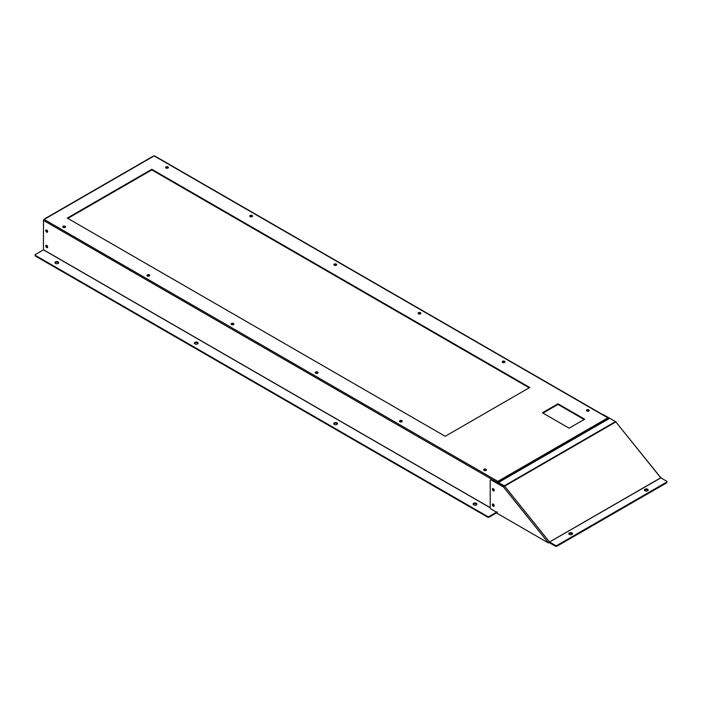 <?xml version="1.0" encoding="UTF-8"?>
<svg xmlns="http://www.w3.org/2000/svg" width="702" height="702" viewBox="0 0 702 702"><rect width="100%" height="100%" fill="white"/><g stroke="black" fill="none" stroke-linecap="round" stroke-linejoin="round"><path stroke-width="1.05" d="M486.24 470.173A1.325 0.763 0 0 0 485.012 469.691A1.325 0.763 0 0 0 483.783 470.173M402.07 421.577A1.325 0.763 0 0 0 400.833 421.086A1.325 0.763 0 0 0 399.605 421.577M317.901 372.981A1.325 0.763 0 0 0 316.663 372.49A1.325 0.763 0 0 0 315.435 372.981M233.722 324.385A1.325 0.763 0 0 0 232.494 323.894A1.325 0.763 0 0 0 231.265 324.385M149.552 275.789A1.325 0.763 0 0 0 148.315 275.298A1.325 0.763 0 0 0 147.087 275.789M65.383 227.185A1.325 0.763 0 0 0 64.145 226.702A1.325 0.763 0 0 0 62.917 227.194M485.591 470.533A1.325 0.763 0 0 0 484.433 470.533M401.421 421.937A1.325 0.763 0 0 0 400.263 421.937M317.243 373.341A1.325 0.763 0 0 0 316.084 373.341M233.073 324.745A1.325 0.763 0 0 0 231.914 324.745M148.894 276.149A1.325 0.763 0 0 0 147.745 276.149M64.724 227.553A1.325 0.763 0 0 0 63.566 227.553M589.039 410.819A1.325 0.763 0 0 0 587.811 410.337A1.325 0.763 0 0 0 586.582 410.819M504.87 362.223A1.325 0.763 0 0 0 503.641 361.741A1.325 0.763 0 0 0 502.413 362.223M420.7 313.627A1.325 0.763 0 0 0 419.463 313.145A1.325 0.763 0 0 0 418.234 313.627M336.521 265.031A1.325 0.763 0 0 0 335.293 264.549A1.325 0.763 0 0 0 334.064 265.031M252.351 216.435A1.325 0.763 0 0 0 251.123 215.953A1.325 0.763 0 0 0 249.886 216.435M168.182 167.839A1.325 0.763 0 0 0 166.944 167.348A1.325 0.763 0 0 0 165.716 167.839M588.39 411.179A1.325 0.763 0 0 0 587.232 411.179M504.22 362.583A1.325 0.763 0 0 0 503.062 362.583M420.042 313.987A1.325 0.763 0 0 0 418.892 313.987M335.872 265.391A1.325 0.763 0 0 0 334.714 265.391M251.693 216.795A1.325 0.763 0 0 0 250.544 216.795M167.524 168.199A1.325 0.763 0 0 0 166.374 168.199M44.726 219.085L44.121 219.428A0.851 0.491 60 0 1 44.726 219.085L153.545 156.256A0.851 0.491 -120 0 0 153.115 156.213L44.296 219.042M607.818 419.041A0.851 0.491 -120 0 0 607.239 418.199L607.835 417.848A0.851 0.491 -60 0 1 608.265 417.813L154.563 155.87A0.851 0.491 120 0 0 154.142 155.914L153.545 156.256M608.265 417.813A0.851 0.491 -60 0 1 608.441 418.199L607.888 418.515L608.441 418.199M43.524 220.419L497.218 482.414A0.851 0.491 -60 0 1 497.815 481.37L498.42 481.028L498.832 481.958M497.815 481.37L44.121 219.428A0.851 0.491 120 0 0 43.524 220.472M483.739 470.129A1.386 0.799 180 0 1 485.012 469.656A1.386 0.799 180 0 1 486.275 470.129M586.547 410.775A1.386 0.799 180 0 1 587.811 410.301A1.386 0.799 180 0 1 589.083 410.775M165.681 167.796A1.386 0.799 180 0 1 166.944 167.313A1.386 0.799 180 0 1 168.217 167.796M249.851 216.391A1.386 0.799 180 0 1 251.123 215.909A1.386 0.799 180 0 1 252.387 216.391M334.029 264.987A1.386 0.799 180 0 1 335.293 264.505A1.386 0.799 180 0 1 336.565 264.987M418.199 313.583A1.386 0.799 180 0 1 419.463 313.11A1.386 0.799 180 0 1 420.735 313.583M502.369 362.179A1.386 0.799 180 0 1 503.641 361.705A1.386 0.799 180 0 1 504.905 362.179M67.831 218.401L151.808 169.919L529.185 387.802M62.882 227.15A1.386 0.799 180 0 1 64.145 226.667A1.386 0.799 180 0 1 65.418 227.15M147.051 275.746A1.386 0.799 180 0 1 148.315 275.263A1.386 0.799 180 0 1 149.587 275.746M542.971 413.101L557.993 404.431L584.125 419.524M231.221 324.342A1.386 0.799 180 0 1 232.494 323.859A1.386 0.799 180 0 1 233.757 324.342M315.4 372.938A1.386 0.799 180 0 1 316.663 372.455A1.386 0.799 180 0 1 317.936 372.938M399.57 421.533A1.386 0.799 180 0 1 400.833 421.051A1.386 0.799 180 0 1 402.106 421.533M497.815 482.651L497.815 482.116L497.218 482.414L498.42 481.669M484.029 469.243A1.386 0.799 180 0 1 485.538 469.068A1.386 0.799 180 0 1 486.398 469.805A1.386 0.799 180 0 1 485.986 470.375A1.386 0.799 180 0 1 484.477 470.551A1.386 0.799 180 0 1 483.625 469.805A1.386 0.799 180 0 1 484.029 469.243M586.837 409.889A1.386 0.799 180 0 1 588.346 409.714A1.386 0.799 180 0 1 589.197 410.459A1.386 0.799 180 0 1 588.794 411.021A1.386 0.799 180 0 1 587.284 411.197A1.386 0.799 180 0 1 586.424 410.459A1.386 0.799 180 0 1 586.837 409.889M165.97 166.909A1.386 0.799 180 0 1 167.48 166.734A1.386 0.799 180 0 1 168.331 167.471A1.386 0.799 180 0 1 167.927 168.041A1.386 0.799 180 0 1 166.418 168.208A1.386 0.799 180 0 1 165.567 167.471A1.386 0.799 180 0 1 165.97 166.909M250.14 215.505A1.386 0.799 180 0 1 251.649 215.33A1.386 0.799 180 0 1 252.509 216.067A1.386 0.799 180 0 1 252.097 216.637A1.386 0.799 180 0 1 250.588 216.804A1.386 0.799 180 0 1 249.737 216.067A1.386 0.799 180 0 1 250.14 215.505M334.319 264.101A1.386 0.799 180 0 1 335.819 263.926A1.386 0.799 180 0 1 336.679 264.663A1.386 0.799 180 0 1 336.276 265.233A1.386 0.799 180 0 1 334.766 265.4A1.386 0.799 180 0 1 333.906 264.663A1.386 0.799 180 0 1 334.319 264.101M418.489 312.697A1.386 0.799 180 0 1 419.998 312.522A1.386 0.799 180 0 1 420.849 313.259A1.386 0.799 180 0 1 420.445 313.829A1.386 0.799 180 0 1 418.936 314.005A1.386 0.799 180 0 1 418.085 313.259A1.386 0.799 180 0 1 418.489 312.697M502.658 361.293A1.386 0.799 180 0 1 504.168 361.118A1.386 0.799 180 0 1 505.028 361.863A1.386 0.799 180 0 1 504.615 362.425A1.386 0.799 180 0 1 503.106 362.601A1.386 0.799 180 0 1 502.255 361.863A1.386 0.799 180 0 1 502.658 361.293M67.278 218.085L151.808 169.279L529.738 387.478L445.208 436.284L67.278 218.085M63.171 226.263A1.386 0.799 180 0 1 64.672 226.088A1.386 0.799 180 0 1 65.532 226.825A1.386 0.799 180 0 1 65.128 227.387A1.386 0.799 180 0 1 63.619 227.562A1.386 0.799 180 0 1 62.759 226.825A1.386 0.799 180 0 1 63.171 226.263M147.341 274.859A1.386 0.799 180 0 1 148.85 274.684A1.386 0.799 180 0 1 149.701 275.421A1.386 0.799 180 0 1 149.298 275.983A1.386 0.799 180 0 1 147.789 276.158A1.386 0.799 180 0 1 146.937 275.421A1.386 0.799 180 0 1 147.341 274.859M542.418 412.776L557.993 403.79L584.687 419.199L569.111 428.194L542.418 412.776M231.511 323.455A1.386 0.799 180 0 1 233.02 323.28A1.386 0.799 180 0 1 233.88 324.017A1.386 0.799 180 0 1 233.468 324.587A1.386 0.799 180 0 1 231.958 324.754A1.386 0.799 180 0 1 231.107 324.017A1.386 0.799 180 0 1 231.511 323.455M315.689 372.051A1.386 0.799 180 0 1 317.199 371.876A1.386 0.799 180 0 1 318.05 372.613A1.386 0.799 180 0 1 317.646 373.183A1.386 0.799 180 0 1 316.137 373.35A1.386 0.799 180 0 1 315.277 372.613A1.386 0.799 180 0 1 315.689 372.051M399.859 420.647A1.386 0.799 180 0 1 401.368 420.472A1.386 0.799 180 0 1 402.22 421.209A1.386 0.799 180 0 1 401.816 421.779A1.386 0.799 180 0 1 400.307 421.946A1.386 0.799 180 0 1 399.456 421.209A1.386 0.799 180 0 1 399.859 420.647M607.239 418.199L498.42 481.028A0.851 0.491 60 0 1 498.999 481.862M498.402 482.204A0.851 0.491 0 0 1 497.815 482.063L497.771 482.09M43.48 220.446L43.436 249.833L490.224 507.783M46.701 232.143A1.325 0.763 60 0 1 45.841 230.984A1.325 0.763 60 0 1 46.042 229.923A1.325 0.763 60 0 1 47.359 230.686A1.325 0.763 60 0 1 47.359 232.213A1.325 0.763 60 0 1 46.701 232.143M46.701 247.56A1.325 0.763 60 0 1 45.841 246.393A1.325 0.763 60 0 1 46.042 245.331A1.325 0.763 60 0 1 47.359 246.095A1.325 0.763 60 0 1 47.359 247.622A1.325 0.763 60 0 1 46.701 247.56M494.199 505.905A1.325 0.763 60 0 1 494.041 505.826A1.325 0.763 60 0 1 493.12 504.027M494.199 490.487A1.325 0.763 60 0 1 494.041 490.408A1.325 0.763 60 0 1 493.12 488.61M47.578 231.941A1.325 0.763 60 0 1 47.262 231.827A1.325 0.763 60 0 1 46.385 229.87M47.578 247.358A1.325 0.763 60 0 1 47.262 247.236A1.325 0.763 60 0 1 46.385 245.279M557.993 403.79L557.993 404.431M151.808 169.279L151.808 169.919M497.218 511.819L489.259 516.418L489.259 517.058A1.255 0.728 180 0 1 487.478 517.058L35.469 256.098A1.255 0.728 180 0 1 35.1 255.581L35.1 254.94A1.255 0.728 0 0 0 35.469 255.458L35.469 256.098M497.218 512.46L489.259 517.058M35.1 254.94A1.255 0.728 0 0 1 35.469 254.431L43.436 249.833M198.025 343.453A1.887 1.088 0 0 0 194.884 342.997A1.887 1.088 0 0 0 194.419 343.453M58.626 262.969A1.887 1.088 0 0 0 55.484 262.522A1.887 1.088 0 0 0 55.019 262.969M337.425 423.929A1.887 1.088 0 0 0 334.284 423.481A1.887 1.088 0 0 0 333.819 423.929M476.825 504.413A1.887 1.088 0 0 0 473.683 503.966A1.887 1.088 0 0 0 473.218 504.413M194.884 342.357A1.887 1.088 0 0 0 194.331 343.129A1.887 1.088 0 0 0 196.218 344.217A1.887 1.088 0 0 0 198.113 343.129A1.887 1.088 0 0 0 196.946 342.12A1.887 1.088 0 0 0 194.884 342.357M55.484 261.881A1.887 1.088 0 0 0 54.931 262.645A1.887 1.088 0 0 0 56.827 263.741A1.887 1.088 0 0 0 58.714 262.645A1.887 1.088 0 0 0 57.546 261.644A1.887 1.088 0 0 0 55.484 261.881M487.478 517.058L487.478 516.418L35.469 255.458M487.478 516.418A1.255 0.728 0 0 0 489.259 516.418M334.284 422.841A1.887 1.088 0 0 0 333.731 423.613A1.887 1.088 0 0 0 335.617 424.701A1.887 1.088 0 0 0 337.504 423.613A1.887 1.088 0 0 0 336.346 422.604A1.887 1.088 0 0 0 334.284 422.841M473.683 503.316A1.887 1.088 0 0 0 473.13 504.089A1.887 1.088 0 0 0 475.017 505.177A1.887 1.088 0 0 0 476.904 504.089A1.887 1.088 0 0 0 475.737 503.08A1.887 1.088 0 0 0 473.683 503.316M47.587 231.914A1.325 0.763 60 0 1 46.367 230.177A1.325 0.763 60 0 1 46.411 229.879M47.587 247.323A1.325 0.763 60 0 1 46.367 245.595A1.325 0.763 60 0 1 46.411 245.288M47.596 231.283A1.325 0.763 60 0 1 46.964 230.177M47.596 246.7A1.325 0.763 60 0 1 46.964 245.595M603.062 414.803L603.106 414.777A1.255 0.728 60 0 1 603.738 414.838L609.705 418.287A1.009 0.579 -120 0 0 609.204 418.234L497.981 482.449A1.009 0.579 60 0 1 498.49 482.502L504.255 485.837A1.009 0.579 60 0 1 504.615 486.153L503.545 487.065L491.084 479.87A1.255 0.728 -120 0 0 490.461 479.808A1.255 0.728 -120 0 0 490.198 480.387L490.198 507.511A1.255 0.728 -120 0 0 491.084 509.055L496.428 512.135M557.09 545.357L557.09 546.13A1.255 0.728 180 0 1 555.308 546.13L555.308 545.357A1.255 0.728 -0 0 0 557.09 545.357L666.531 482.177A1.255 0.728 -0 0 0 666.9 481.66A1.255 0.728 -0 0 0 666.531 481.151L660.757 477.816L615.838 421.937A1.009 0.579 -120 0 0 615.478 421.621L615.935 421.884M555.308 546.13L549.534 542.795A1.009 0.579 -120 0 1 549.183 542.479L549.517 542.005L504.615 486.153L615.838 421.937L660.994 477.948M493.278 504.106A1.325 0.763 60 0 1 494.147 505.264A1.325 0.763 60 0 1 493.945 506.326A1.325 0.763 60 0 1 492.62 505.563A1.325 0.763 60 0 1 492.62 504.036A1.325 0.763 60 0 1 493.278 504.106M493.278 488.689A1.325 0.763 60 0 1 494.147 489.856A1.325 0.763 60 0 1 493.945 490.917A1.325 0.763 60 0 1 492.62 490.154A1.325 0.763 60 0 1 492.62 488.627A1.325 0.763 60 0 1 493.278 488.689M496.428 512.916L548.411 542.971L549.517 542.005L555.308 545.357M494.182 505.975A1.325 0.763 60 0 1 493.041 504.001M494.182 490.566A1.325 0.763 60 0 1 493.041 488.592M490.461 479.808L491.128 479.422A1.255 0.728 60 0 1 491.76 479.492L491.084 479.87M504.027 486.574L491.76 479.492M548.411 542.971L549.183 542.479M504.255 485.837L615.478 421.621L609.705 418.287L498.49 482.502M504.097 486.512L498.438 483.345M497.981 482.449A1.009 0.579 60 0 0 497.771 482.915L497.771 482.967M557.09 546.13L666.531 482.941L666.531 482.177M661.17 477.667L549.534 542.032M571.99 532.906A1.887 1.088 0 0 0 569.936 532.669A1.887 1.088 0 0 0 568.769 533.669A1.887 1.088 0 0 0 570.656 534.766A1.887 1.088 0 0 0 572.542 533.669A1.887 1.088 0 0 0 571.99 532.906M644.954 490.777A1.887 1.088 0 0 0 647.007 491.014A1.887 1.088 0 0 0 648.174 490.005A1.887 1.088 0 0 0 646.288 488.917A1.887 1.088 0 0 0 644.401 490.005A1.887 1.088 0 0 0 644.954 490.777M572.42 534.055A1.887 1.088 0 0 0 571.99 533.669A1.887 1.088 0 0 0 568.892 534.055M648.051 490.391A1.887 1.088 0 0 0 646.288 489.689A1.887 1.088 0 0 0 644.524 490.391M666.9 481.66L666.9 482.432A1.255 0.728 180 0 1 666.531 482.941M607.835 417.848L154.142 155.914M490.207 507.669L43.48 249.754M503.545 487.065L548.446 542.927M549.517 542.005L660.74 477.799"/></g></svg>
